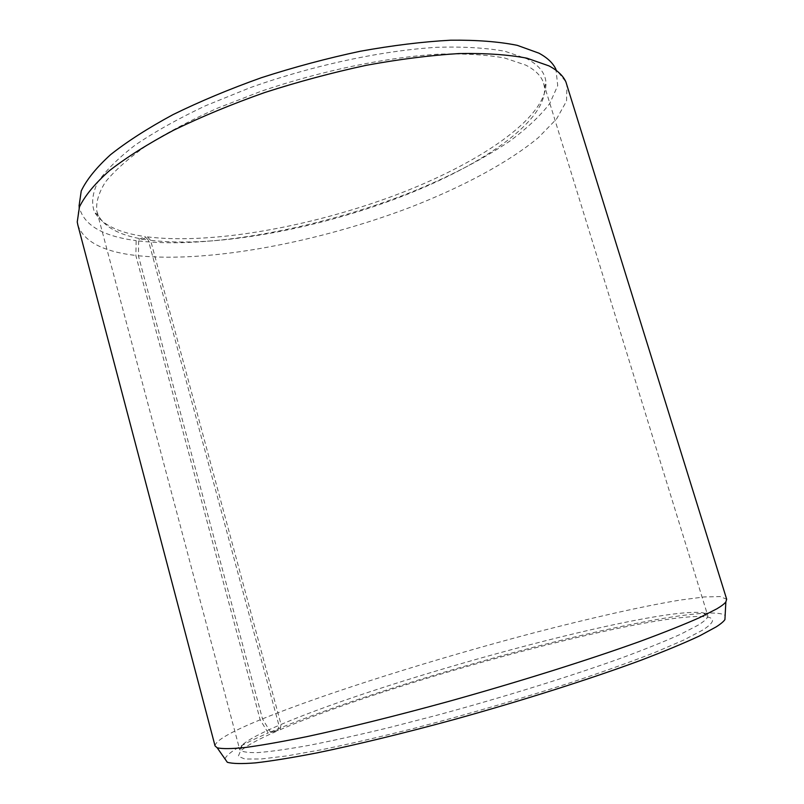 <?xml version="1.0" encoding="UTF-8"?>
<svg xmlns="http://www.w3.org/2000/svg" width="804" height="804" viewBox="0 0 804 804"><rect width="100%" height="100%" fill="white"/><g stroke="black" fill="none" stroke-linecap="round" stroke-linejoin="round"><path stroke-width="0.6" stroke-dasharray="4.02 3.01" d="M150.579 240.306L147.383 236.889L138.68 240.969L138.388 255.772L262.496 718.866L270.466 732.022L280.083 729.751L281.038 724.474L150.579 240.306C213.814 247.843 311.56 230.095 394.794 199.131C477.546 168.227 546.167 122.741 544.589 88.038L543.685 83.445C541.514 76.229 535.534 70.129 525.746 65.114L504.691 58.029C486.872 54.793 465.446 53.466 440.431 54.069C387.91 56.943 321.901 70.481 260.657 91.435L217.11 108.319C190.126 120.479 166.539 132.931 146.348 145.685C128.489 158.338 114.861 170.418 105.475 181.935C98.56 192.93 95.706 202.799 96.912 211.552L98.58 215.934C105.756 228.426 122.319 236.456 148.258 239.994L145.022 236.557L136.177 240.637L135.836 255.471L260.184 719.811L268.214 732.987L277.963 730.675L278.948 725.369L148.258 239.994M281.038 724.474C389.377 678.094 657.109 605.683 703.309 612.849L707.701 615.382C708.424 617.532 705.148 620.839 697.852 625.291L680.737 634.185C665.169 641.19 645.431 649.119 621.542 657.973C570.75 676.264 502.972 697.349 437.095 715.198L389.578 727.479C359.559 734.735 332.725 740.695 309.058 745.358C287.691 749.187 270.586 751.609 257.762 752.604C247.481 752.825 241.461 751.82 239.703 749.579L242.084 745.107C247.753 740.032 260.034 733.449 278.948 725.369M280.083 729.751C389.829 682.134 660.124 609.201 707.791 617.11C715.47 618.648 713.751 622.979 702.646 630.105L683.943 639.964L655.411 652.245C631.733 661.501 604.055 671.451 572.368 682.083C521.404 698.636 468.963 713.972 415.035 728.092C380.885 736.695 349.941 743.871 322.193 749.609L286.968 755.901L261.049 758.996L244.868 759.026L238.255 756.262L240.547 751.087C246.325 745.78 258.798 738.976 277.963 730.675M270.466 732.022C332.886 705.59 437.647 672.285 532.71 647.471C627.12 622.879 714.233 606.588 725.138 615.522M262.496 718.866C327.861 692.405 437.054 658.245 535.072 632.517C590.94 617.985 642.647 606.266 680.184 600.065L704.083 596.96L720.103 596.568L726.675 599.241M138.388 255.772C209.924 263.019 318.846 242.135 410.392 207.271C462.411 187 508.269 162.629 538.469 137.544L556.599 118.932L566.539 101.043L566.961 84.681M138.68 240.969C209.633 249.2 318.505 228.447 408.884 193.111C447.808 177.453 481.365 160.177 509.555 141.293C526.65 128.67 540.027 116.108 549.705 103.595L557.725 85.626L555.946 69.355L565.885 81.867M147.383 236.889C211.542 244.717 310.294 226.879 394.392 195.533C477.978 164.237 547.434 117.977 545.966 82.4C545.233 72.983 538.901 65.124 526.962 58.813L505.002 51.295C486.309 47.888 463.797 46.542 437.476 47.265C382.191 50.521 312.897 65.305 249.873 87.787L205.412 105.806C178.186 118.69 154.77 131.796 135.162 145.112C118.108 158.237 105.625 170.659 97.696 182.377C92.38 193.473 91.294 203.301 94.42 211.874C101.827 224.668 118.701 232.889 145.022 236.557M77.244 221.974L79.043 206.095C82.953 224.617 101.997 236.125 136.177 240.637M77.827 224.939C83.646 241.461 102.972 251.632 135.836 255.471M215.06 745.941C215.261 740.775 230.306 732.072 260.184 719.811M224.989 758.946C227.13 753.117 241.542 744.464 268.214 732.987M96.912 211.552L239.703 749.579M242.084 745.107L240.547 751.087M98.58 215.934L94.42 211.874M544.589 88.038L545.966 82.4M703.309 612.849L707.791 617.11M543.685 83.445L707.701 615.382"/><path stroke-width="1.21" d="M725.138 615.522L724.927 619.582C723.59 621.582 720.645 624.025 716.103 626.929L699.349 636.014C684.083 643.15 664.647 651.21 641.029 660.225C590.709 678.837 522.63 700.525 454.23 719.51C403.256 733.399 355.629 744.936 316.505 752.986C292.143 757.69 271.863 760.986 255.642 762.865C241.924 763.951 232.487 763.75 227.321 762.272L224.989 758.946M726.675 599.241L725.851 601.935C724.494 603.764 721.489 606.055 716.856 608.819L699.721 617.572C684.103 624.517 664.184 632.467 639.974 641.421C588.357 659.983 518.449 681.983 448.29 701.53C396.03 715.861 347.288 727.932 307.369 736.524C282.546 741.6 261.933 745.248 245.521 747.469C231.693 748.876 222.246 748.986 217.18 747.79L215.06 745.941L77.827 224.939L77.244 221.974L79.445 206.96C84.872 195.784 94.862 183.694 109.414 170.679C126.62 157.323 148.026 143.826 173.624 130.208C201.332 116.771 231.652 104.229 264.586 92.571C298.364 81.706 332.253 72.621 366.262 65.305C399.558 59.205 430.482 55.295 459.034 53.556C485.636 53.094 508.289 54.632 526.992 58.2L548.921 65.868C557.453 70.37 563.112 75.697 565.885 81.867L726.675 599.241M555.946 69.355C553.082 63.144 547.423 57.757 538.951 53.185L517.294 45.346C498.902 41.647 476.712 39.929 450.712 40.2C422.834 41.718 392.694 45.396 360.292 51.245C327.208 58.28 294.254 67.094 261.431 77.686C229.441 89.083 199.975 101.394 173.031 114.61C148.137 128.057 127.303 141.414 110.54 154.69C96.339 167.644 86.571 179.734 81.244 190.95L79.043 206.095M724.927 619.582L725.851 601.935M227.321 762.272L217.18 747.79"/></g></svg>
